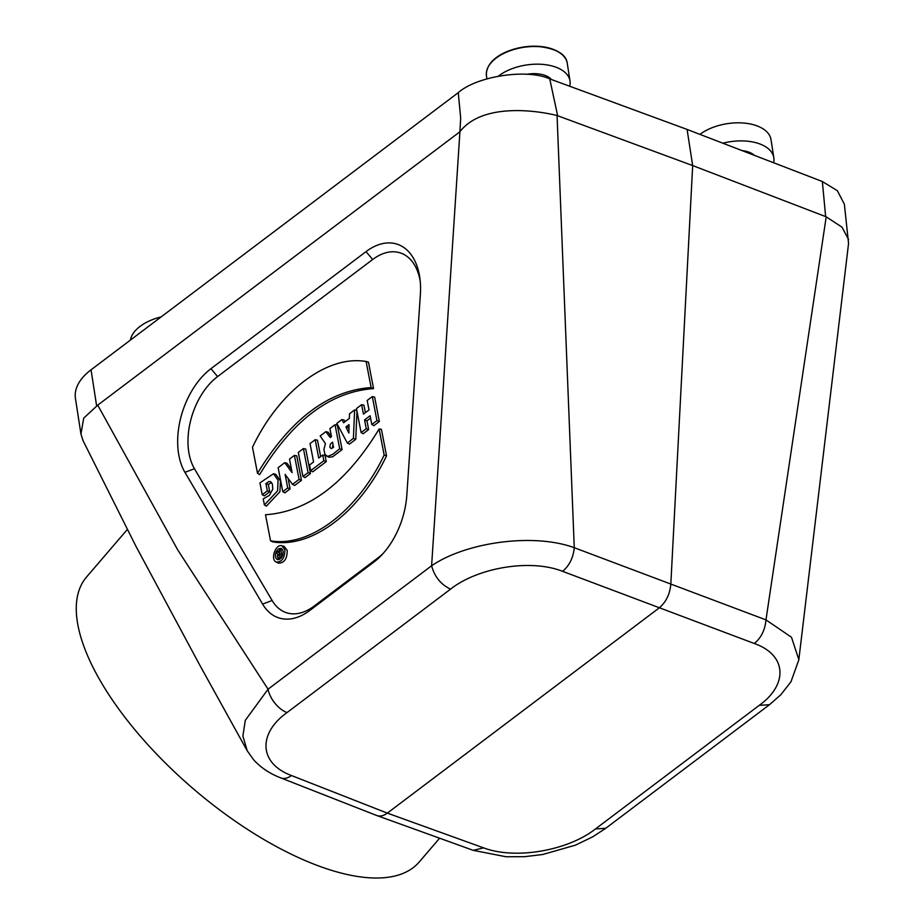<?xml version="1.0" encoding="UTF-8"?>
<svg xmlns="http://www.w3.org/2000/svg" width="924" height="924" viewBox="0 0 924 924"><rect width="100%" height="100%" fill="white"/><g stroke="black" fill="none" stroke-linecap="round" stroke-linejoin="round"><path stroke-width="1.39" d="M283.114 551.131L281.45 548.556C279.337 547.874 277.523 549.145 276.022 552.356C274.844 556.133 275.375 558.558 277.604 559.632C281.3 559.228 283.148 556.398 283.114 551.131M277.905 557.842L278.852 559.621M281.935 555.786L280.677 549.214L279.314 550.242L279.672 552.136L278.713 552.864L277.87 551.339L276.426 552.425L277.685 554.342L277.315 556.722L278.678 557.969L282.455 555.982M277.87 551.339L279.591 551.732M277.928 557.853L280.18 558.985M361.607 404.677L356.468 408.558L361.099 432.582L366.239 428.701L364.553 419.946L370.12 415.742L371.806 424.497L373.873 425.664L379.348 421.54L374.624 397.077L372.314 396.592L367.174 400.473L368.999 409.933L363.432 414.137L361.607 404.677L363.929 405.162L365.373 412.67M361.099 432.582L363.167 433.749L368.641 429.614L366.955 420.859L370.57 418.122M420.235 281.335A58.408 36.313 -71.8 0 0 372.661 259.517L217.567 376.576A58.408 36.313 -71.8 0 0 194.444 468.711L272.106 600.485A58.408 36.313 -71.8 0 0 314.091 606.109L377.974 557.9A58.408 36.313 -71.8 0 0 383.137 553.453M284.719 462.705L292.111 472.649L289.501 459.101L294.433 455.37L296.754 455.855L301.467 480.318L294.629 485.481L292.504 484.361L285.112 474.405L287.722 487.964L290.124 488.877L284.858 492.862L282.79 491.695L278.147 467.659L284.719 462.705L286.983 463.236L291.464 469.265M288.115 478.459L290.124 488.877M335.042 424.717L339.686 448.752L332.779 454.285L327.743 456.398L324.982 454.493L323.908 449.514L325.444 443.555L320.154 435.966L325.837 431.67L330.214 437.526L331.45 436.59L329.903 428.597L335.042 424.717L337.364 425.213L342.076 449.653L332.559 456.849L328.852 457.218M325.837 431.67L328.089 432.201L331.404 436.625M368.445 362.093L373.562 388.623C330.422 391.649 292.446 420.316 259.609 474.624L257.507 473.307L252.483 447.251C279.175 391.014 327.258 354.712 366.1 361.492L368.445 362.093M276.149 562.011L278.24 563.074C284.153 563.282 287.145 559.055 287.237 550.369L284.072 546.338L281.797 545.761C275.687 543.601 270.131 559.574 276.149 562.011C281.832 562.242 284.754 558.165 284.892 549.792L281.797 545.761M347.32 442.989L353.407 438.392L354.62 409.944L349.538 413.779L349.364 418.399L343.589 422.753L341.903 419.542L336.821 423.377L347.32 442.989L349.434 444.121L355.763 439.339L356.976 411.168M345.022 421.667L344.178 420.062L341.903 419.542M320.663 456.595L317.498 440.194L315.188 439.709L310.048 443.589L313.582 461.942L309.563 464.968L310.66 470.663L312.728 471.829L326.241 461.63L325.063 455.509L322.742 455.024L318.722 458.061L315.188 439.709M310.464 473.527L305.752 449.076L303.43 448.579L298.302 452.448L302.945 476.484L305.012 477.65L310.464 473.527L308.062 472.614L303.43 448.579M262.208 494.71L267.336 490.84L265.927 483.552L268.976 481.496L270.617 481.727L272.395 484.014L272.776 489.131L269.496 495.276L263.225 498.914L264.391 504.978L277.581 490.852L278.055 480.133L273.469 473.758L259.921 482.859L262.208 494.71L264.276 495.876L269.739 491.753L268.318 484.419L271.575 482.524M264.391 504.978L266.447 506.098L279.903 491.776L280.422 480.85L275.756 474.347L273.469 473.758M386.532 455.867L381.416 429.325L379.129 428.99C346.188 483.16 308.316 511.746 265.511 514.749L270.536 540.806L272.58 541.868C311.827 548.533 359.424 512.635 386.532 455.867L384.153 455.058L379.129 428.99M605.647 828.366L592.654 836.867L575.444 845.16L542.642 854.515L524.659 856.675L506.052 856.756L473.215 850.334L376.946 815.592L280.804 777.904C269.993 773.758 260.995 767.786 253.811 760.002L247.135 750.669L199.561 664.749L135.84 546.072L82.952 440.482M247.193 750.635L242.885 736.093L245.287 720.35L268.064 689.2A21.899 12.774 53 0 0 287.017 712.589C258.316 732.975 258.258 763.155 291.453 775.525L387.329 813.12L659.182 607.934C665.985 602.182 669.865 594.305 670.812 584.303L692.677 165.569L557.057 115.523L574.266 547.713C573.284 557.703 569.403 565.58 562.624 571.344C530.122 558.489 477.431 567.833 450.554 589.142L287.017 712.589M82.975 440.471L80.942 434.026L83.714 418.133L97.725 405.139L177.789 550.011L268.064 689.2L431.612 565.765L459.909 131.947M687.086 129.429L692.677 165.569L825.64 216.597L822.36 181.52L687.086 129.429L549.745 78.898L557.646 115.719M822.36 181.52L837.34 190.679L844.351 204.146L848.567 243.37L798.81 659.909L790.932 681.843L780.78 694.79L769.519 704.677M80.942 434.026L75.433 398.429A65.708 36.175 -8.8 0 1 91.049 369.808L96.593 405.636M459.886 131.866L460.683 118.064L458.258 92.654L91.049 369.808M458.258 92.654C477.061 76.022 527.154 68.48 549.745 78.898M376.911 815.58C380.145 816.666 383.61 815.834 387.329 813.12L483.587 847.862C516.008 860.094 568.606 850.23 595.483 828.932L759.239 705.335C787.906 684.834 787.352 655.243 754.342 643.508C761.203 637.779 765.084 629.902 765.973 619.877L826.206 216.828L841.983 227.154L848.567 239.512M97.725 405.139L459.875 131.797C480.422 104.874 529.429 108.801 557.057 115.523M210.961 368.676L366.043 251.617A65.708 40.852 108.2 0 1 419.958 278.794A65.708 40.852 108.2 0 1 420.362 294.652L406.814 495.276A65.708 40.852 108.2 0 1 381.404 555.324A65.708 40.852 108.2 0 1 373.712 562.219L309.84 610.429A65.708 40.852 108.2 0 1 262.612 604.111L184.939 472.337A65.708 40.852 108.2 0 1 210.961 368.676L217.567 376.576M450.554 589.142C440.84 584.511 434.523 576.715 431.612 565.765C466.1 542.134 533.587 532.744 574.266 547.713L765.973 619.877L791.498 637.271L798.833 659.62M483.587 847.862L473.25 850.346M595.483 828.932L605.728 828.297L769.496 704.7L759.239 705.335M280.85 777.927A21.899 13.063 -68.6 0 0 291.453 775.525M439.616 838.218L419.103 862.115A219.023 91.361 -139.4 0 1 193.382 788.853A219.023 91.361 -139.4 0 1 86.648 576.899L127.269 529.544M294.433 455.37L299.076 479.406L301.467 480.318M299.076 479.406L292.504 484.361M287.722 487.964L282.79 491.695M333.518 447.308L332.513 442.146L330.365 444.201L329.822 447.124L331.15 448.59L333.518 447.308M339.686 448.752L342.076 449.653M333.01 444.675L332.27 448.198M366.1 361.492L371.136 387.56L373.562 388.623M371.136 387.56C328.32 390.563 290.448 419.149 257.507 473.307M366.239 428.701L368.641 429.614M364.553 419.946L366.955 420.859M371.806 424.497L376.946 420.628L379.348 421.54M376.946 420.628L372.314 396.592M345.934 426.957L349.029 424.613L348.879 433.044L345.934 426.957L348.983 427.373M354.62 409.944L356.814 410.348M353.407 438.392L355.763 439.339M348.96 429.002L348.383 427.835M310.66 470.663L323.839 460.718L326.241 461.63M323.839 460.718L322.742 455.024M302.945 476.484L308.062 472.614M267.336 490.84L269.739 491.753M265.927 483.552L268.318 484.419M270.536 540.806C309.378 547.586 357.461 511.295 384.153 455.058M279.96 553.603L278.759 554.839L279.083 555.982L280.284 555.301L279.96 553.603M280.677 549.214L282.548 549.607M551.455 79.522A24.093 13.259 171.2 0 0 526.726 74.301M498.452 76.08A40.887 22.511 -8.8 0 1 541.764 64.322A40.887 22.511 -8.8 0 1 570.004 81.023A40.887 22.511 -8.8 0 1 569.727 86.244M754.388 155.347A24.093 13.259 171.2 0 0 742.076 150.6M699.93 134.373A40.887 22.511 -8.8 0 1 699.942 134.373A40.887 22.511 -8.8 0 1 743.139 122.996A40.887 22.511 -8.8 0 1 771.02 139.674L773.815 157.738A40.887 22.511 -8.8 0 1 773.596 162.74M722.88 143.208A40.887 22.511 -8.8 0 1 773.815 157.738M130.423 340.09A40.887 22.511 -8.8 0 1 140.113 326.357A40.887 22.511 -8.8 0 1 161.157 316.897M754.342 643.508L562.624 571.344M314.091 606.109L309.84 610.429M373.712 562.219L377.974 557.9M194.444 468.711L184.939 472.337M262.612 604.111L272.106 600.485M372.661 259.517L366.043 251.617M489.293 65.096A40.425 22.257 -8.8 0 1 504.458 52.795A40.425 22.257 -8.8 0 1 561.307 53.939M570.004 81.023L567.267 63.352A40.887 22.511 171.2 0 0 523.423 47.367A40.887 22.511 171.2 0 0 486.463 75.86L486.925 78.84M328.713 457.149L326.611 456.086M567.267 63.352C566.135 53.811 555.624 48.094 535.724 46.2C510.926 46.05 485.146 58.154 486.463 75.86"/></g></svg>
